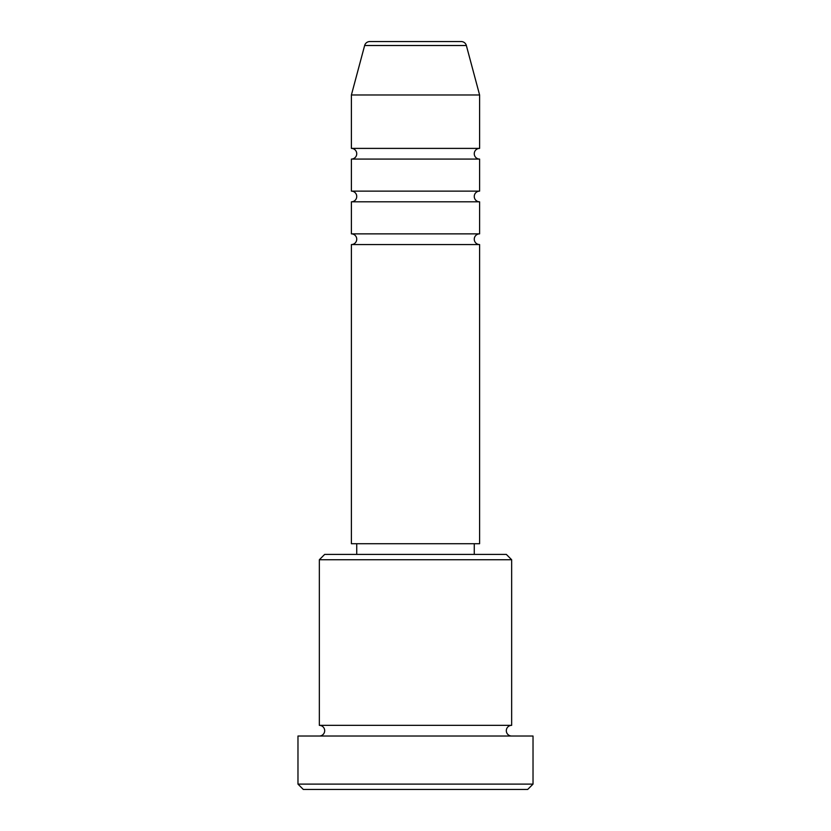 <?xml version="1.0" encoding="UTF-8"?>
<svg xmlns="http://www.w3.org/2000/svg" width="831" height="831" viewBox="0 0 831 831"><rect width="100%" height="100%" fill="white"/><g stroke="black" fill="none" stroke-linecap="round" stroke-linejoin="round"><path stroke-width="0.62" stroke-dasharray="4.16 3.12" d="M351.399 244.553L479.601 244.553M351.399 233.864L479.601 233.864M351.399 201.819L479.601 201.819M351.399 191.13L479.601 191.13M351.399 159.074L479.601 159.074M351.399 148.396L479.601 148.396M319.343 736.027L511.657 736.027L319.343 736.027M319.343 725.349L511.657 725.349M474.262 543.713L356.738 543.713L474.262 543.713M474.262 554.391L356.738 554.391L474.262 554.391M351.399 94.973L479.601 94.973M303.315 789.45L527.685 789.45M297.976 736.027L533.024 736.027M533.024 784.111L297.976 784.111M319.343 559.741L511.657 559.741M506.318 554.391L324.682 554.391M351.399 543.713L479.601 543.713M364.643 45.508L466.357 45.508"/><path stroke-width="1.25" d="M461.195 41.55L369.805 41.55L461.195 41.55A5.339 5.339 0 0 1 466.357 45.508L479.601 94.973L351.399 94.973L351.399 148.396A5.339 5.339 0 0 1 356.738 153.735A5.339 5.339 0 0 1 351.399 159.074L351.399 191.13A5.339 5.339 0 0 1 356.738 196.469A5.339 5.339 0 0 1 351.399 201.819L351.399 233.864A5.339 5.339 0 0 1 356.738 239.214A5.339 5.339 0 0 1 351.399 244.553L351.399 543.713L479.601 543.713L479.601 244.553L351.399 244.553M369.805 41.55A5.339 5.339 0 0 0 364.643 45.508L351.399 94.973M479.601 94.973L479.601 148.396A5.339 5.339 0 0 0 474.262 153.735A5.339 5.339 0 0 0 479.601 159.074L479.601 191.13A5.339 5.339 0 0 0 474.262 196.469A5.339 5.339 0 0 0 479.601 201.819L479.601 233.864A5.339 5.339 0 0 0 474.262 239.214A5.339 5.339 0 0 0 479.601 244.553M319.343 559.741L324.682 554.391L506.318 554.391L511.657 559.741L319.343 559.741L319.343 725.349A5.339 5.339 0 0 1 324.682 730.688A5.339 5.339 0 0 1 319.343 736.027M527.685 789.45L303.315 789.45L297.976 784.111L533.024 784.111L527.685 789.45M511.657 559.741L511.657 725.349A5.339 5.339 0 0 0 506.318 730.688A5.339 5.339 0 0 0 511.657 736.027M479.601 201.819L351.399 201.819M479.601 233.864L351.399 233.864M356.738 543.713L356.738 554.391M474.262 543.713L474.262 554.391M511.657 725.349L319.343 725.349M533.024 784.111L533.024 736.027L297.976 736.027L297.976 784.111M479.601 148.396L351.399 148.396M479.601 159.074L351.399 159.074M479.601 191.13L351.399 191.13M466.357 45.508L364.643 45.508"/></g></svg>

